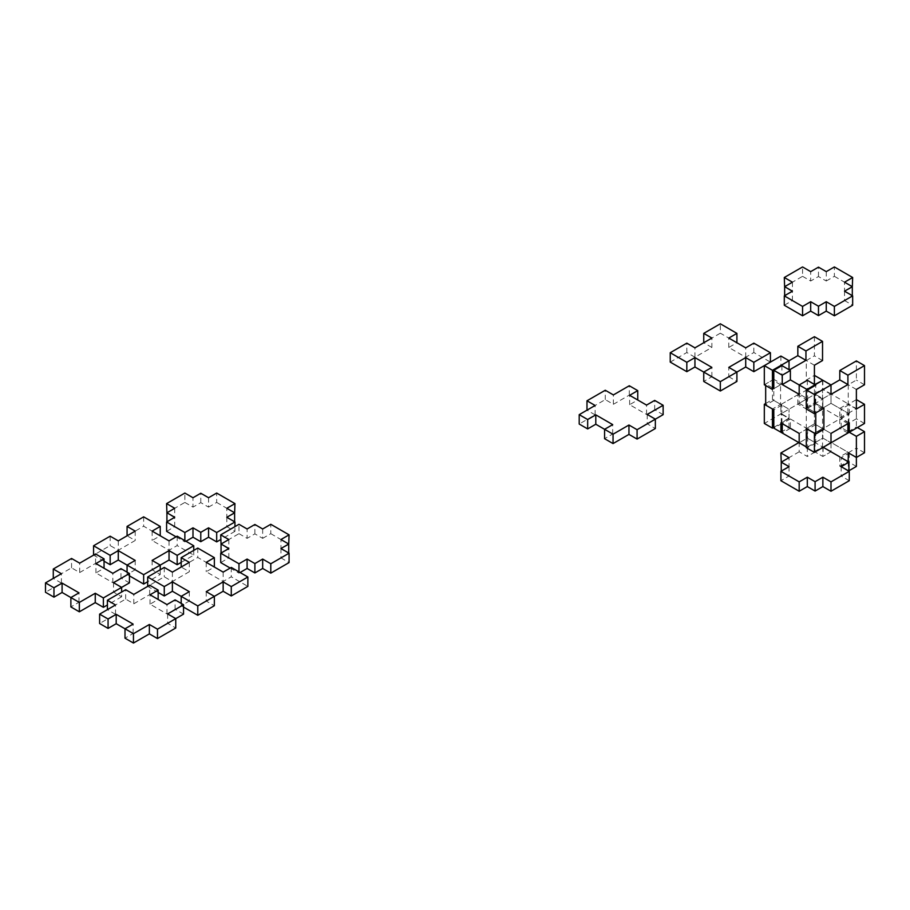 <?xml version="1.0" encoding="UTF-8"?>
<svg xmlns="http://www.w3.org/2000/svg" width="910" height="910" viewBox="0 0 910 910"><rect width="100%" height="100%" fill="white"/><g stroke="black" fill="none" stroke-linecap="round" stroke-linejoin="round"><path stroke-width="0.68" stroke-dasharray="4.55 3.41" d="M849.269 422.866L841.147 418.179L848.928 413.686L841.147 409.193L849.269 404.506L831.001 393.95L822.867 398.637L815.087 394.144L807.307 398.637L799.185 393.95L780.905 404.506L789.027 409.193L781.246 413.686L789.027 418.179L780.905 422.866M781.917 365.615L781.917 383.986L773.796 379.299L773.796 400.4L781.917 405.087L781.917 423.457L790.38 428.337L790.38 418.964L807.307 428.735L807.307 438.108L799.185 442.795L807.307 438.108L807.307 428.735L799.185 433.422L807.307 428.735L815.087 433.228L822.867 428.735L831.001 433.422L822.867 428.735L822.867 438.108L822.867 428.735L839.793 418.964L839.793 428.337L856.378 418.771L856.378 399.615L848.256 404.302L848.256 384.771L856.378 380.073L856.378 360.929M780.905 432.25L789.027 427.552L781.246 423.059L789.027 418.566L780.905 413.879L799.185 403.335L799.185 393.95M773.796 427.359L789.027 418.566L789.027 409.193L789.027 418.566L780.905 413.879L780.905 404.506L780.905 413.879L764.32 423.457M799.185 403.335L807.307 408.021L807.307 398.637M839.793 417.792L847.915 413.095L831.001 403.335L849.269 413.879L841.147 418.566L848.928 423.059L841.147 427.552L849.269 432.25L848.256 431.659L848.256 413.299L839.793 408.408L839.793 417.792L822.867 408.021L831.001 403.335L831.001 393.95L831.001 403.335L822.867 408.021L822.867 398.637L822.867 408.021L815.087 403.528L807.307 408.021M815.087 403.528L815.087 394.144M849.269 413.879L849.269 404.506M841.147 418.566L841.147 409.193M848.928 423.059L848.928 413.686M841.147 427.552L841.147 418.179M823.891 429.315L815.769 424.629L815.769 442.988L807.307 438.108L815.087 442.601L822.867 438.108L831.001 442.795L822.867 438.108L806.294 447.686M848.928 471.13L841.147 467.023L841.147 457.65L849.269 452.964L831.001 442.408L822.867 447.094L815.087 442.601L815.087 433.228M789.027 427.552L789.027 418.179M781.246 423.059L781.246 413.686M823.209 447.288L822.867 456.479L815.087 451.986L815.087 442.601L807.307 447.094L798.843 442.601M807.307 447.094L807.307 456.479L799.185 451.792L799.185 442.408M799.185 451.792L780.905 462.337M815.087 451.986L807.307 456.479M856.378 466.443L847.915 461.552L847.915 452.179L831.001 442.408L831.001 451.792L822.867 456.479L814.416 451.587L814.416 433.228L806.294 428.53L814.416 423.844L814.416 404.302L806.294 409M849.269 452.964L849.269 462.337L822.538 446.901L822.538 409L815.769 412.901M841.147 467.023L849.269 462.337M841.147 466.637L841.147 476.01L848.928 471.516M849.269 480.707L841.147 476.01M789.027 466.637L789.027 476.01L780.905 480.707M781.246 471.13L789.027 476.01M781.246 462.53L789.027 467.023L789.027 457.65M789.027 467.023L781.246 471.516M765.674 403.528L772.442 399.615L772.442 380.073L764.32 384.771M780.905 356.049L780.905 365.422L789.027 360.735M814.416 336.7L814.416 355.844L806.294 360.542L806.294 380.073L814.416 375.386L814.416 394.542L797.831 404.108L797.831 394.735L780.905 404.506L789.027 409.193L805.953 399.422L797.831 394.735M805.953 399.422L805.953 408.795L797.831 404.108M822.538 380.471L822.538 399.228L805.953 408.795M822.538 399.228L814.416 394.542M814.416 384.771L806.294 380.073M814.416 365.228L806.294 360.542M822.538 360.542L814.416 355.844M789.368 369.915L780.905 365.422M773.796 400.4L765.674 405.087L772.442 409L780.564 404.302L780.564 384.771L772.442 389.457M780.564 384.771L772.442 380.073M780.564 404.302L772.442 399.615M822.867 380.278L822.867 389.651L831.001 384.964M847.915 423.65L839.793 418.964M847.915 433.024L839.793 428.337M864.5 423.457L856.378 418.771M856.378 409L848.256 404.302M856.378 389.457L848.256 384.771M864.5 384.771L856.378 380.073M831.001 394.337L822.867 389.651M822.538 409L814.416 404.302M815.769 432.443L822.538 428.53L814.416 423.844L814.416 402.743L822.538 407.43L822.538 389.07L831.001 393.95L822.867 398.637L814.416 393.757L822.538 389.07M864.5 452.759L856.378 448.073L856.378 457.457M831.001 442.408L831.001 451.792L822.867 456.479L822.867 447.094L831.001 442.408M806.294 446.901L807.648 447.686L807.648 429.315L814.416 433.228L822.538 428.53L814.416 423.844L806.294 428.53L806.294 407.43L814.416 412.128L814.416 393.757M847.915 413.095L847.915 403.721L856.378 408.601L856.378 426.972L857.391 427.552M848.256 452.759L856.378 448.073M848.256 431.659L856.378 426.972M848.256 413.299L856.378 408.601M839.793 408.408L847.915 403.721M823.891 408.215L815.769 403.528L807.648 408.215L814.416 412.116L822.538 407.43M806.294 407.43L814.416 402.743M814.416 451.587L822.538 446.901M848.256 461.757L848.256 471.13L839.793 466.25L839.793 456.865L847.915 452.179M839.793 466.25L847.915 461.552M848.256 471.13L848.928 470.743M807.648 408.215L807.648 389.844M772.442 387.887L765.674 383.986L765.674 385.544M815.769 424.629L807.648 429.315M815.769 442.988L807.648 447.686M790.38 418.964L782.259 423.65M790.38 428.337L782.259 433.024M781.917 423.457L773.796 428.144M781.917 405.087L773.796 409.773M773.796 379.299L765.674 383.986M781.917 383.986L773.796 388.672M807.307 380.278L807.307 389.651L799.185 384.964M807.307 389.651L799.185 394.337M815.769 403.528L815.769 385.158M220.709 544.226L238.977 533.669L238.977 524.297M238.977 533.669L247.099 538.356L247.099 528.983M262.671 528.983L262.671 538.356L254.891 533.863L247.099 538.356M254.891 533.863L254.891 524.49M262.671 538.356L270.793 533.669L270.793 524.297M270.793 533.669L289.073 544.226M288.732 544.419L280.951 548.912L280.951 539.539M280.951 548.525L280.951 557.898L288.732 553.405L280.951 548.912M280.951 557.898L289.073 562.585M230.185 568.056L238.977 573.141L240.081 572.504M238.977 573.141L238.977 571.878M228.831 539.539L228.831 548.912L221.05 553.405L228.831 557.898L220.709 562.585M228.831 557.898L228.831 548.525M228.831 548.912L221.05 544.419M214.35 596.346L206.229 601.032L214.35 605.73M183.547 607.084L181.192 605.73L189.314 601.032L181.192 596.346M158.158 592.433L147.682 586.381L164.266 576.803L172.388 581.501L189.314 571.73L181.192 567.044L197.777 557.466L214.35 567.044L206.229 571.73L223.155 581.501L231.276 576.803L247.861 586.381M206.229 591.659L206.229 601.032M231.276 567.43L231.276 576.803M223.155 572.117L223.155 581.501M206.229 562.346L206.229 571.73M197.777 548.082L197.777 557.466M189.314 562.346L189.314 571.73M172.388 572.117L172.388 581.501M164.266 567.43L164.266 576.803M189.314 591.659L189.314 601.032M181.192 603.398L181.192 605.73M167.633 613.943L167.633 623.316L175.755 628.014M125 628.787L133.122 633.474L125 638.172M133.122 633.474L133.122 624.101M183.547 614.136L175.084 609.256L166.962 613.943L150.036 604.172L158.158 599.485L149.706 594.594L133.793 603.785L125.671 599.087L107.403 609.643L115.525 614.33L99.611 623.509M115.525 614.33L115.525 604.957M125.671 599.087L125.671 589.714M133.793 603.785L133.793 594.401M149.706 594.594L149.706 585.221M150.036 604.172L150.036 594.787M166.962 613.943L166.962 604.558M175.084 609.256L175.084 599.872M167.633 623.316L175.755 618.629M166.598 512.978L184.867 502.434L184.867 493.049M184.867 502.434L192.988 507.12L192.988 497.736M208.561 497.736L208.561 507.12L200.78 502.627L192.988 507.12M200.78 502.627L200.78 493.243M208.561 507.12L216.682 502.434L216.682 493.049M216.682 502.434L234.951 512.978M234.621 513.172L226.829 517.665L226.829 508.292M226.829 517.278L226.829 526.663L234.621 522.169L226.829 517.665M226.829 526.663L234.951 531.349L234.951 526.617M234.951 531.349L220.709 539.573M176.074 536.82L184.867 541.894L185.958 541.268M184.867 541.894L184.867 540.631M174.72 508.292L174.72 517.665L166.928 522.169L174.72 526.663L166.598 531.349M174.72 526.663L174.72 517.278M174.72 517.665L166.928 513.172M160.24 565.11L152.118 569.797L160.24 574.483L147.682 581.729M129.436 575.848L127.07 574.483L135.203 569.797L127.07 565.11M104.047 561.186L93.571 555.134L110.156 545.568L118.277 550.254L135.203 540.483L127.07 535.797L143.655 526.219L160.24 535.797L152.118 540.483L169.044 550.254L177.166 545.568L193.75 555.134L181.192 562.391M152.118 560.412L152.118 569.797M193.75 550.413L193.75 555.134M177.166 536.183L177.166 545.568M169.044 540.881L169.044 550.254M152.118 531.11L152.118 540.483M143.655 516.846L143.655 526.219M135.203 531.11L135.203 540.483M118.277 540.881L118.277 550.254M110.156 536.183L110.156 545.568M135.203 560.412L135.203 569.797M127.07 572.151L127.07 574.483M160.24 569.751L160.24 574.483M113.522 582.696L113.522 592.08L121.644 596.767L121.644 592.035M121.644 596.767L107.403 604.991M70.878 597.552L78.999 602.238L70.878 606.924M78.999 602.238L78.999 592.854M129.436 582.889L120.973 578.009L112.851 582.696L95.925 572.925L104.047 568.238L95.584 563.358L79.682 572.538L71.56 567.851L53.281 578.396L61.402 583.094L45.5 592.273M61.402 583.094L61.402 573.71M71.56 567.851L71.56 558.467M79.682 572.538L79.682 563.154M95.584 563.358L95.584 553.974M95.925 572.925L95.925 563.552M112.851 582.696L112.851 573.323M120.973 578.009L120.973 568.625M113.522 592.08L121.644 587.382M784.295 286.877L802.563 276.321L802.563 266.949M802.563 276.321L810.685 281.019L810.685 271.635M826.257 271.635L826.257 281.019L818.477 276.526L810.685 281.019M818.477 276.526L818.477 267.142M826.257 281.019L834.379 276.321L834.379 266.949M834.379 276.321L852.659 286.877M852.317 287.071L844.537 291.564L844.537 282.191M844.537 291.177L844.537 300.55L852.317 296.057L844.537 291.564M844.537 300.55L852.659 305.248M792.417 282.191L792.417 291.564L784.636 296.057L792.417 300.55L784.295 305.248M792.417 300.55L792.417 291.177M792.417 291.564L784.636 287.071M670.238 362.1L686.822 352.523L694.944 357.221L711.87 347.449L711.87 338.065M694.944 357.221L694.944 347.836M711.87 347.449L703.748 342.763L720.333 333.185L720.333 323.801M764.32 365.615L770.417 362.1L753.833 352.523L745.711 357.221L728.785 347.449L736.907 342.763L720.333 333.185M728.785 347.449L728.785 338.065M745.711 357.221L745.711 347.836M753.833 352.523L753.833 343.15M736.907 372.065L728.785 376.751L728.785 367.378M728.785 376.751L736.907 381.449M703.748 372.065L711.87 376.751L703.748 381.449M711.87 376.751L711.87 367.378M686.822 352.523L686.822 343.15M647.226 414.471L647.226 423.844L655.348 428.53M604.581 429.315L612.703 434.002L604.581 438.7M612.703 434.002L612.703 424.629M663.14 414.664L654.677 409.773L646.555 414.471L629.629 404.7L637.751 400.002L629.288 395.122L613.385 404.302L605.264 399.615L586.984 410.171L595.106 414.858L579.204 424.037M595.106 414.858L595.106 405.473M605.264 399.615L605.264 390.242M613.385 404.302L613.385 394.929M629.288 395.122L629.288 385.749M629.629 404.7L629.629 395.315M646.555 414.471L646.555 405.087M654.677 409.773L654.677 400.4M647.226 423.844L655.348 419.157"/><path stroke-width="1.36" d="M806.294 446.901L780.905 432.25L780.905 422.866L799.185 433.422L799.185 442.795L799.185 433.422L782.259 423.65L782.259 433.024L773.796 428.144L773.796 409.773L764.32 404.302L765.674 403.528M815.769 432.443L814.416 433.228L814.416 452.372L831.001 442.795L831.001 433.422L849.269 422.866L849.269 432.25L831.001 442.795L831.001 433.422L847.915 423.65L847.915 433.024L864.5 423.457L864.5 404.302L856.378 399.615M798.843 442.601L780.905 452.964L789.027 457.65L781.246 462.143L789.027 466.637L780.905 471.323L799.185 481.879L807.307 477.193L815.087 481.686L822.867 477.193L831.001 481.879L849.269 471.323L841.147 466.637L848.928 462.143L841.147 457.65M780.905 452.964L781.246 462.53M848.928 462.143L848.928 471.13M849.269 471.323L849.269 480.707L831.001 491.252L831.001 481.879M822.867 477.193L822.867 486.566L831.001 491.252M815.087 481.686L815.087 491.059L822.867 486.566M807.307 477.193L807.307 486.566L815.087 491.059M799.185 481.879L799.185 491.252L807.307 486.566M780.905 471.323L780.905 480.707L799.185 491.252M781.246 462.143L781.246 471.13M773.796 427.359L772.442 428.144L764.32 423.457L764.32 404.302M789.027 369.722L789.027 360.735L772.442 370.302L772.442 389.457L764.32 384.771L764.32 365.615L780.905 356.049L789.027 360.735L797.831 355.651L797.831 346.278L814.416 336.7L822.538 341.387L822.538 360.542L814.416 365.228L814.416 384.373M814.746 384.566L822.538 380.471M822.538 380.073L814.416 375.386M797.831 346.278L805.953 350.964L822.538 341.387M805.953 350.964L805.953 360.337L797.831 355.651M805.953 360.337L789.368 369.915M772.442 370.302L764.32 365.615L753.833 371.678L753.833 362.294L770.417 352.727L753.833 343.15L745.711 347.836L728.785 338.065L736.907 333.378L720.333 323.801L703.748 333.378L711.87 338.065L694.944 347.836L686.822 343.15L670.238 352.727L686.822 362.294L694.944 357.607L711.87 367.378L703.748 372.065L720.333 381.643L736.907 372.065L728.785 367.378L745.711 357.607L753.833 362.294M772.442 428.144L772.442 409M814.416 452.372L806.294 447.686L806.294 428.53L815.769 434.002L815.769 412.901L814.416 413.686L814.416 394.53L839.793 379.879L839.793 370.507L856.378 360.929L864.5 365.615L864.5 384.771L856.378 389.457L856.378 409L864.5 404.302M814.416 413.686L806.294 409L806.294 389.844L822.867 380.278L831.001 384.964L831.001 394.337L847.915 384.566L839.793 379.879M839.793 370.507L847.915 375.193L864.5 365.615M847.915 375.193L847.915 384.566M814.416 394.53L806.294 389.844M848.256 461.757L848.256 452.759L856.378 457.457L856.378 466.443L848.928 470.743M857.391 427.552L864.5 431.659L864.5 452.759L856.378 457.457L856.378 436.345L864.5 431.659M856.378 436.345L849.269 432.25M839.793 456.865L823.209 447.288M773.796 370.313L781.917 365.615L790.38 370.507L790.38 379.879L799.185 384.964L807.307 380.278L815.769 385.158L807.648 389.844L799.185 384.964L799.185 394.337L782.259 384.566L782.259 375.193L773.796 370.313L773.796 388.672L772.442 387.887M765.674 385.544L765.674 405.087M815.769 434.002L823.891 429.315L823.891 408.215L815.769 412.901L814.416 412.116M790.38 370.507L782.259 375.193M790.38 379.879L782.259 384.566M220.709 534.841L228.831 539.539L221.05 544.032L228.831 548.525L220.709 553.212L238.977 563.768L247.099 559.07L254.891 563.563L262.671 559.07L270.793 563.768L289.073 553.212L280.951 548.525L288.732 544.032L280.951 539.539L289.073 534.841L270.793 524.297L262.671 528.983L254.891 524.49L247.099 528.983L238.977 524.297L220.709 534.841L221.05 544.419M288.732 544.419L289.073 534.841M288.732 553.018L288.732 544.032M270.793 563.768L270.793 573.141L289.073 562.585L289.073 553.212M270.793 573.141L262.671 568.454L262.671 559.07M240.081 572.504L247.099 568.454L254.891 572.947L262.671 568.454M254.891 572.947L254.891 563.563M247.099 568.454L247.099 559.07M238.977 571.878L238.977 563.768M220.709 553.212L220.709 562.585L230.185 568.056M221.05 553.018L221.05 544.032M181.192 567.044L181.192 557.659L197.777 548.082L214.35 557.659L206.229 562.346L223.155 572.117L231.276 567.43L247.861 577.008L247.861 586.381L231.276 595.959L223.155 591.261L214.35 596.346L214.35 605.73L197.777 615.296L183.547 607.084M223.155 591.261L223.155 581.888L206.229 591.659L214.35 596.346L197.777 605.923L172.388 591.261L164.266 595.959L158.158 592.433M223.155 581.888L231.276 586.575L231.276 595.959M247.861 577.008L231.276 586.575M214.35 557.659L214.35 567.044M181.192 557.659L189.314 562.346L172.388 572.117L164.266 567.43L147.682 577.008L147.682 586.381M181.192 603.398L181.192 596.346L189.314 591.659L172.388 581.888L164.266 586.575L147.682 577.008M164.266 586.575L164.266 595.959M172.388 581.888L172.388 591.261M197.777 605.923L197.777 615.296M167.633 613.943L183.547 604.752L175.084 599.872L166.962 604.558L150.036 594.787L158.158 590.101L149.706 585.221L133.793 594.401L125.671 589.714L107.403 600.259L115.525 604.957L99.611 614.136L108.074 619.016L116.196 614.33L133.122 624.101L125 628.787L133.451 633.678L149.365 624.487L157.487 629.185L175.755 618.629L167.633 613.943M157.487 629.185L157.487 638.558L175.755 628.014L175.755 618.629L183.547 614.136L183.547 604.752M157.487 638.558L149.365 633.872L149.365 624.487M99.611 614.136L99.611 623.509L108.074 628.401L116.196 623.714L125 628.787L125 638.172L133.451 643.052L149.365 633.872M133.451 643.052L133.451 633.678M116.196 623.714L116.196 614.33M108.074 628.401L108.074 619.016M107.403 609.643L107.403 600.259M158.158 599.485L158.158 590.101M166.598 503.605L174.72 508.292L166.928 512.785L174.72 517.278L166.598 521.965L184.867 532.521L192.988 527.834L200.78 532.327L208.561 527.834L216.682 532.521L234.951 521.965L226.829 517.278L234.621 512.785L226.829 508.292L234.951 503.605L216.682 493.049L208.561 497.736L200.78 493.243L192.988 497.736L184.867 493.049L166.598 503.605L166.928 513.172M234.621 513.172L234.951 503.605M234.621 521.771L234.621 512.785M234.951 526.617L234.951 521.965M220.709 539.573L216.682 541.894L216.682 532.521M216.682 541.894L208.561 537.207L208.561 527.834M185.958 541.268L192.988 537.207L200.78 541.7L208.561 537.207M200.78 541.7L200.78 532.327M192.988 537.207L192.988 527.834M184.867 540.631L184.867 532.521M166.598 521.965L166.598 531.349L176.074 536.82M166.928 521.771L166.928 512.785M147.682 581.729L143.655 584.061L129.436 575.848M181.192 562.391L177.166 564.712L169.044 560.025L143.655 574.676L118.277 560.025L110.156 564.712L104.047 561.186M160.24 569.751L160.24 565.11L152.118 560.412L169.044 550.641L169.044 560.025M169.044 550.641L177.166 555.339L177.166 564.712M127.07 535.797L127.07 526.412L143.655 516.846L160.24 526.412L152.118 531.11L169.044 540.881L177.166 536.183L193.75 545.761L177.166 555.339M193.75 545.761L193.75 550.413M160.24 526.412L160.24 535.797M127.07 526.412L135.203 531.11L118.277 540.881L110.156 536.183L93.571 545.761L93.571 555.134M127.07 572.151L127.07 565.11L135.203 560.412L118.277 550.641L110.156 555.339L93.571 545.761M110.156 555.339L110.156 564.712M118.277 550.641L118.277 560.025M143.655 574.676L143.655 584.061M113.522 582.696L129.436 573.516L120.973 568.625L112.851 573.323L95.925 563.552L104.047 558.865L95.584 553.974L79.682 563.154L71.56 558.467L53.281 569.023L61.402 573.71L45.5 582.889L53.963 587.78L62.085 583.094L78.999 592.854L70.878 597.552L79.341 602.431L95.254 593.252L103.376 597.938L121.644 587.382L113.522 582.696M121.644 592.035L121.644 587.382L129.436 582.889L129.436 573.516M107.403 604.991L103.376 607.323L103.376 597.938M103.376 607.323L95.254 602.625L95.254 593.252M45.5 582.889L45.5 592.273L53.963 597.153L62.085 592.467L70.878 597.552L70.878 606.924L79.341 611.816L95.254 602.625M79.341 611.816L79.341 602.431M62.085 592.467L62.085 583.094M53.963 597.153L53.963 587.78M53.281 578.396L53.281 569.023M104.047 568.238L104.047 558.865M784.295 277.493L792.417 282.191L784.636 286.684L792.417 291.177L784.295 295.864L802.563 306.42L810.685 301.722L818.477 306.215L826.257 301.722L834.379 306.42L852.659 295.864L844.537 291.177L852.317 286.684L844.537 282.191L852.659 277.493L834.379 266.949L826.257 271.635L818.477 267.142L810.685 271.635L802.563 266.949L784.295 277.493L784.636 287.071M852.317 287.071L852.659 277.493M852.317 295.67L852.317 286.684M834.379 306.42L834.379 315.793L852.659 305.248L852.659 295.864M834.379 315.793L826.257 311.106L826.257 301.722M784.295 295.864L784.295 305.248L802.563 315.793L810.685 311.106L818.477 315.599L826.257 311.106M818.477 315.599L818.477 306.215M810.685 311.106L810.685 301.722M802.563 315.793L802.563 306.42M784.636 295.67L784.636 286.684M703.748 342.763L703.748 333.378M736.907 342.763L736.907 333.378M770.417 362.1L770.417 352.727M753.833 371.678L745.711 366.992L745.711 357.607M745.711 366.992L736.907 372.065L736.907 381.449L720.333 391.016L720.333 381.643M670.238 352.727L670.238 362.1L686.822 371.678L694.944 366.992L703.748 372.065L703.748 381.449L720.333 391.016M694.944 366.992L694.944 357.607M686.822 371.678L686.822 362.294M647.226 414.471L663.14 405.28L654.677 400.4L646.555 405.087L629.629 395.315L637.751 390.629L629.288 385.749L613.385 394.929L605.264 390.242L586.984 400.787L595.106 405.473L579.204 414.664L587.667 419.544L595.788 414.858L612.703 424.629L604.581 429.315L613.044 434.207L628.958 425.015L637.08 429.702L655.348 419.157L647.226 414.471M637.08 429.702L637.08 439.086L655.348 428.53L655.348 419.157L663.14 414.664L663.14 405.28M637.08 439.086L628.958 434.4L628.958 425.015M579.204 414.664L579.204 424.037L587.667 428.928L595.788 424.231L604.581 429.315L604.581 438.7L613.044 443.579L628.958 434.4M613.044 443.579L613.044 434.207M595.788 424.231L595.788 414.858M587.667 428.928L587.667 419.544M586.984 410.171L586.984 400.787M637.751 400.002L637.751 390.629"/></g></svg>
